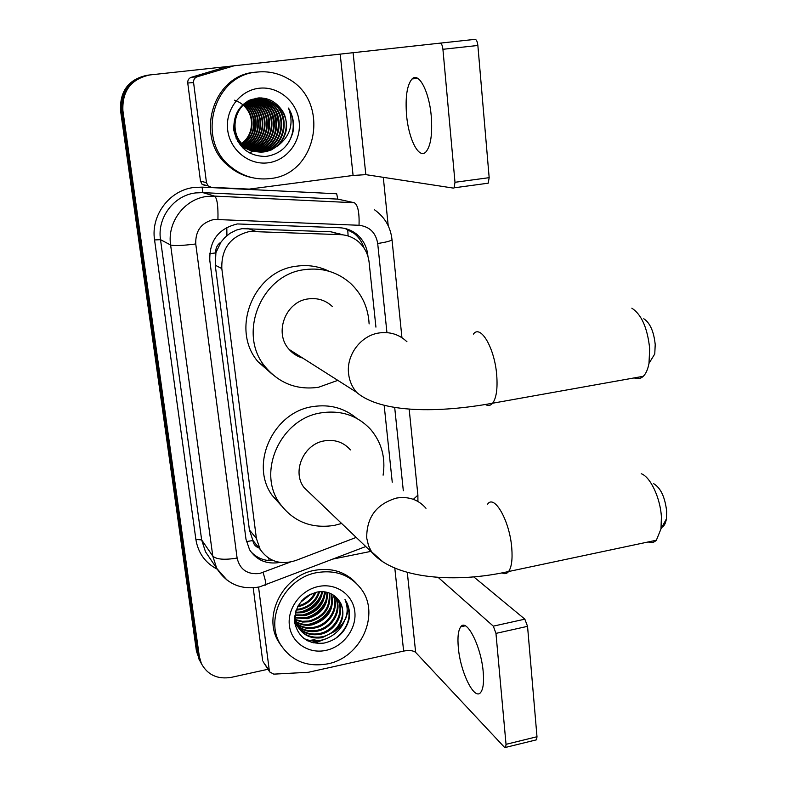 <?xml version="1.0" encoding="UTF-8"?>
<svg xmlns="http://www.w3.org/2000/svg" width="787" height="787" viewBox="0 0 787 787"><rect width="100%" height="100%" fill="white"/><g stroke="black" fill="none" stroke-linecap="round" stroke-linejoin="round"><path stroke-width="1.18" d="M342.857 234.831L330.983 231.791L242.052 228.643L236.248 230.119L229.843 233.414L224.541 237.851L220.96 242.16C217.153 244.718 215.431 248.289 215.815 252.893L209.647 253.689M375.93 327.126L369.113 262.317C368.08 253.67 364.322 246.636 357.839 241.196C352.773 237.153 346.998 234.969 340.515 234.644L249.705 231.457C230.552 236.159 221.255 248.535 221.816 268.583L256.395 538.465L260.192 549.434C268.81 561.544 280.605 565.263 295.568 560.58L356.196 537.403M215.815 252.893L220.96 242.16M257.605 546.217L252.843 540.541C253.463 544.25 255.539 546.749 259.061 548.027M215.884 253.453L215.245 265.199L249.41 529.907L252.775 540.03M392.251 482.224L384.164 405.325M367.962 256.493L367.804 255.057C366.762 246.4 362.964 239.386 356.422 233.995C351.484 230.148 345.896 228.063 339.64 227.748L237.359 223.941C218.412 228.555 209.234 240.773 209.814 260.576L245.987 539.243L249.597 549.788C256.739 560.433 266.911 564.643 280.123 562.41M348.769 608.587L345.493 619.3L348.769 608.587M327.894 638.07L316.895 642.231L313.187 642.851L316.895 642.231L327.894 638.07M268.003 669.265L231.339 677.351C217.625 679.574 207.65 675.01 201.403 663.648L199.357 656.653L122.9 110.623C122.103 90.879 131.104 78.975 149.884 74.942L233.601 65.872M383.299 177.331L388.217 225.771M199.8 660.657L196.455 651.252L120.549 110.544L121.719 110.583C120.923 90.938 129.875 79.113 148.566 75.09C129.875 79.113 120.923 90.938 121.719 110.583L197.901 653.938L121.719 110.583L122.9 110.623M201.265 663.382L197.901 653.938L201.265 663.382M314.898 639.644L310.009 640.382L314.898 639.644M308.799 640.461L306.979 640.51L308.799 640.461M273.522 560.678C264.284 561.062 256.651 557.973 250.63 551.402M345.09 228.496L354.002 233.306C358.793 237.162 362.138 242.081 364.056 248.072M311.308 642.33L316.394 641.582M120.549 110.544C119.752 91.007 128.655 79.241 147.248 75.237L148.182 75.129M431.237 116.033C429.181 91.381 418.704 71.706 412.024 78.975C406.968 85.114 405.157 97.273 406.594 115.443C408.689 139.447 418.93 159.417 425.865 151.97C430.764 146.116 432.555 134.144 431.237 116.033M205.299 185.663L202.082 184.286L200.478 181.118L206.469 182.682L193.582 82.586L187.749 83.009C187.591 80.176 188.782 78.277 191.32 77.293L226.686 66.698L234.152 65.774L197.222 76.762C194.625 77.756 193.415 79.703 193.582 82.586M200.478 181.118L187.749 83.009M440.189 43.128L475.053 39.35C476.46 39.576 477.394 41.622 477.866 45.469L442.924 49.296C442.432 45.42 441.527 43.364 440.189 43.128L234.152 65.774M206.469 182.682L208.112 185.909L211.388 187.316L249.243 189.106L353.088 175.462L365.827 174.645L453.401 188.103L454.119 187.827L454.994 182.289L489.17 177.665L477.866 45.469M489.17 177.665L488.186 183.194L487.428 183.46M454.994 182.289L442.924 49.296M269.931 178.58C255.46 180.213 242.416 176.278 230.807 166.785C195.55 139.742 213.375 74.716 257.251 72.05C267.905 70.978 277.949 73.073 287.373 78.316C330.993 100.638 317.584 174.773 269.931 178.58M252.371 177.705C243.724 176.003 235.952 172.245 229.047 166.451C193.966 139.535 211.683 74.863 255.342 72.217L257.349 72.04M292.971 132.019C294.436 123.48 292.951 115.502 288.514 108.094C294.023 123.303 290.492 135.836 277.949 145.693C288.593 133.967 289.38 121.444 280.31 108.114C274.506 100.933 267.127 97.558 258.175 97.981C241.334 101.434 233.227 112.226 233.847 130.347C238.117 147.651 248.8 156.347 265.908 156.446C279.995 154.321 289.016 146.185 292.971 132.019M259.179 88.242C278.431 85.95 297.053 101.661 299.139 121.483C301.51 141.276 287.048 160.528 268.062 162.811C249.105 165.398 230.06 150.169 227.679 130.062C225.013 109.983 239.897 90.249 259.179 88.242M256.247 151.616L261.176 151.507C284.56 149.864 291.987 114.302 271.859 102.763C266.813 99.664 261.55 98.424 256.06 99.054C234.093 100.441 226.282 134.026 244.944 146.707C250.738 150.888 256.936 152.589 263.556 151.832C283.428 150.317 293.541 122.959 280.31 108.114M256.542 151.675L261.766 151.596C285.189 149.943 292.636 114.322 272.469 102.763C267.413 99.654 262.14 98.424 256.651 99.054C234.644 100.431 226.823 134.075 245.514 146.775C251.319 150.966 257.526 152.678 264.157 151.911L271.377 149.914L277.949 145.693M255.096 151.37L258.825 151.202C282.071 149.56 289.439 114.233 269.42 102.772C264.402 99.693 259.169 98.464 253.729 99.083L251.25 99.506M255.382 151.438L259.415 151.271C282.69 149.638 290.078 114.253 270.03 102.772C265.003 99.683 259.759 98.454 254.309 99.083L250.148 99.949M253.965 151.065L256.513 150.888C279.611 149.264 286.921 114.164 267.019 102.772L256.454 99.073M254.25 151.143L257.093 150.966C280.231 149.343 287.55 114.184 267.619 102.772L256.749 99.044M252.853 150.71L254.231 150.583C277.191 148.969 284.441 114.095 264.648 102.772L255.303 99.251M253.129 150.799L254.791 150.661C277.791 149.048 285.061 114.115 265.239 102.772L255.588 99.201M251.761 150.307L251.968 150.278C274.791 148.684 281.982 114.026 262.307 102.782L254.162 99.477M252.027 150.406L252.529 150.356C275.391 148.753 282.592 114.036 262.897 102.782L254.447 99.408M249.489 150.012L250.384 149.894M250.679 149.845C272.902 147.366 279.119 113.731 260.005 102.782L253.04 99.762M252.745 99.683L251.87 99.496M249.754 150.11L250.65 150.012M250.945 149.963C273.345 147.749 279.857 113.82 260.576 102.782L253.316 99.683M253.03 99.615L252.145 99.428M247.541 149.687L248.131 149.609M248.426 149.56L249.312 149.402M249.617 149.343C271.082 145.841 276.198 113.407 257.723 102.792L251.929 100.097M251.633 100.008L250.758 99.772M248.692 149.678L249.577 149.53M249.882 149.471C271.545 146.215 276.916 113.485 258.293 102.792L252.204 100.008M251.909 99.919L251.033 99.693M248.564 148.782C269.223 144.336 273.325 113.092 255.47 102.792L250.827 100.49M250.532 100.392L249.735 100.126M248.83 148.93C269.695 144.71 274.033 113.171 256.031 102.792L251.092 100.392M250.807 100.293L249.971 100.028M247.541 148.172C267.334 142.84 270.502 112.787 253.247 102.792L249.735 100.943M249.44 100.825L248.79 100.569M247.797 148.33C267.806 143.214 271.2 112.866 253.798 102.792L250 100.825M249.715 100.706L249.026 100.451M243.203 148.477L243.842 148.33M244.137 148.261L245.023 148.015M245.318 147.917L246.223 147.622M246.528 147.513C265.406 141.365 267.728 112.482 251.053 102.802L248.653 101.454M248.358 101.316L247.826 101.08M246.774 147.681C265.898 141.739 268.416 112.561 251.594 102.802L248.918 101.326M248.633 101.189L248.062 100.943M243.134 147.671L244.019 147.376M244.314 147.267L245.219 146.913M245.524 146.785C263.458 139.909 264.993 112.187 248.889 102.802L247.58 102.035M243.38 147.818L244.265 147.543M244.57 147.435L245.465 147.1M245.77 146.972C263.95 140.273 265.672 112.266 249.42 102.802L247.846 101.887M244.541 146.008C261.481 138.463 262.297 111.892 246.744 102.812L246.528 102.674M244.787 146.205C261.973 138.817 262.966 111.961 247.275 102.802L246.793 102.507M243.577 145.152C259.11 137.194 259.71 112.58 245.485 103.382M243.813 145.379C259.72 137.499 260.349 112.344 245.741 103.195M242.622 144.237C256.651 136.033 257.182 113.485 244.442 104.169M242.858 144.474C257.27 136.318 257.811 113.259 244.698 103.963M241.688 143.234C254.211 134.911 254.693 114.361 243.419 105.035M241.924 143.49C254.821 135.187 255.313 114.145 243.675 104.809M237.546 141.267L245.259 148.153L249.981 150.327L255.952 151.596M235.933 137.991L243.242 146.49L256.247 151.645M234.575 100.195C242.957 103.146 248.426 108.999 250.984 117.775M251.22 130.327L248.574 137.292L244.127 143.185M249.312 152.924L253.247 151.202M253.67 150.976L254.339 150.592M254.398 150.563L255.677 149.766M256.267 149.363L258.805 147.385M259.995 146.284L265.376 139.22M268.219 132.009L268.839 119.26M266.734 111.882L262.199 104.376M261.166 103.176L258.962 100.992M258.441 100.539L257.339 99.644M257.093 99.457L256.592 99.083M256.503 99.014L255.5 98.336M272.42 133.869L273.807 126.048L273.197 117.942M271.072 111.361L266.567 104.14M265.544 102.969L263.36 100.834M262.848 100.402L261.776 99.536M260.979 98.946L259.444 97.913M274.555 134.705C276.404 129.157 276.699 123.382 275.42 117.381M273.286 111.105L268.79 104.022M267.767 102.871L265.603 100.766M265.101 100.333L264.038 99.477M263.802 99.3L261.874 97.972M276.729 135.502C278.844 129.55 279.159 123.333 277.663 116.86M254.398 132.295L255.096 117.361M249.164 152.845L253.001 151.153M253.453 150.907L255.145 149.894M255.696 149.53L258.018 147.779M259.11 146.825L263.96 141.08M266.419 136.466C269.331 129.58 269.685 122.329 267.491 114.705M265.534 109.895L261.392 103.746M260.448 102.704L258.421 100.756M257.939 100.352L256.936 99.546M256.188 98.995L255.283 98.375M270.639 137.705C274.043 130.229 274.437 122.319 271.83 113.987M272.794 138.305C276.444 130.544 276.857 122.319 274.033 113.643M272.076 109.265L267.974 103.422M267.039 102.408L265.052 100.549M264.599 100.156L263.625 99.388M263.419 99.231L261.55 97.952M274.978 138.905C278.873 130.858 279.306 122.329 276.276 113.318M288.839 142.122C294.81 130.937 294.702 119.594 288.514 108.094M643.756 318.735C650.032 322.857 653.859 331.484 655.217 344.598L654.764 353.963L648.99 363.358L649.688 348.671C647.504 328.012 641.553 314.515 631.843 308.179M634.243 377.917C637.568 379.344 640.579 378.813 643.274 376.294C645.97 373.648 647.878 369.329 648.99 363.358M332.468 306.615C325.71 300.27 317.663 297.693 308.317 298.893C285.543 301.391 273.63 333.039 289.173 349.458C292.892 353.697 297.447 356.59 302.838 358.134M337.82 380.357L318.499 387.283C297.26 390.234 279.631 383.564 265.622 367.283C236.936 334.524 261.009 274.181 304.933 269.607C322.375 267.432 337.554 272.007 350.5 283.32C362.04 294.2 368.247 307.727 369.123 323.91M272.489 374.474L258.156 361.872C229.991 329.733 253.542 270.639 296.63 266.183C308.091 264.599 318.912 266.301 329.084 271.269M298.647 355.478L297.063 355.803M653.692 483.68C660.687 487.881 665.015 497.118 666.678 511.393L666.392 518.918C665.645 523.434 664.11 526.257 661.798 527.388M648.203 541.958C651.311 543.148 654.027 542.577 656.368 540.226L660.982 528.903L661.405 517.098C660.441 498.102 650.337 476.706 641.238 473.744M350.451 449.928C343.732 442.324 335.144 439.284 324.677 440.818C303.762 443.75 291.554 471.61 304.097 487.625L311.121 494.334M341.617 523.473L334.416 525.372C311.455 528.972 293.226 521.643 279.739 503.395C256.542 471.659 280.979 418.271 321.44 412.811C341.243 409.988 357.652 415.536 370.677 429.466C381.606 442.461 385.748 457.69 383.102 475.161M281.48 505.844L272.145 495.357C249.351 464.192 273.286 411.876 312.99 406.574C329.704 404.056 344.253 407.971 356.639 418.31M483.208 671.921C481.191 646.461 466.652 617.923 460.788 626.796C458.221 630.289 457.404 637.224 458.329 647.593C460.306 672.137 474.531 701.227 480.768 692.304C483.248 688.92 484.064 682.122 483.208 671.921M263.399 662.152L269.302 670.544L258.598 587.456M262.602 660.204L253.207 587.82M473.882 576.979L524.84 619.162L527.546 626.334L495.958 633.387L493.321 626.147L438.054 577.304M269.302 670.544L269.754 671.98L273.758 674.134L308.376 672.285L403.633 651.075C409.22 650.062 413.234 650.505 415.654 652.393L504.349 747.158L505.647 747.394L506.031 744.325L536.99 736.74L527.546 626.334M536.99 736.74L536.557 739.81L535.75 740.006M506.031 744.325L495.958 633.387M370.844 551.392L333.452 558.957M327.687 663.854C306.91 667.474 291.101 660.903 280.27 644.15C264.334 618.425 284.924 578.022 316.836 572.641C335.636 569.581 350.431 575.051 361.223 589.03C380.554 614.244 361.007 657.627 327.687 663.854M281.421 646.058L278.391 641.464C262.514 615.847 283.005 575.641 314.77 570.309C331.711 567.417 345.601 571.805 356.452 583.452M337.279 598.514C332.035 592.916 325.316 590.762 317.141 592.05C301.736 596.762 294.269 607.033 294.732 622.861C298.529 637.657 308.258 644.415 323.929 643.117C336.856 640.136 345.188 632.394 348.916 619.861C350.304 612.394 349.035 605.656 345.1 599.664L345.001 599.517C349.871 611.666 346.496 622.271 334.868 631.351C343.722 621.71 345.257 611.666 339.453 601.209L337.279 598.514L339.453 601.209M318.479 586.492C336.088 582.734 353.029 594.647 354.809 611.656C356.845 628.606 343.476 646.639 326.084 650.347C308.72 654.302 291.426 642.812 289.4 625.606C287.107 608.449 300.841 589.994 318.479 586.492M298.342 627.426C304.028 632.896 310.904 634.961 318.961 633.624C335.439 630.977 345.601 610.466 336.718 598.1L336.246 597.422M294.584 621.533L296.069 624.484C301.5 632.541 309.35 635.857 319.601 634.43C336.098 631.784 346.28 611.243 337.387 598.858L336.639 597.825M297.397 625.626C302.965 630.072 309.311 631.666 316.433 630.407C332.291 627.819 342.522 608.567 334.672 596.044M297.614 626.088C303.231 630.781 309.714 632.482 317.063 631.204C333.167 628.597 343.368 608.823 335.075 596.369M296.62 623.717C301.923 627.209 307.697 628.38 313.944 627.239C328.818 624.73 339.089 607.475 332.98 594.854M296.797 624.199C302.178 627.928 308.101 629.197 314.564 628.026C329.684 625.498 339.954 607.761 333.413 595.139M296.01 621.7C300.929 624.317 306.084 625.124 311.475 624.101C327.225 619.044 333.777 608.951 331.13 593.821M296.148 622.222C301.175 625.045 306.487 625.931 312.085 624.888C328.11 619.654 334.613 609.384 331.612 594.067M295.587 619.566L302.257 621.307L309.035 621.002C323.673 616.555 330.373 607.21 329.133 592.965M295.676 620.117L302.572 622.055L309.645 621.779C324.559 617.175 331.229 607.643 329.645 593.162M295.351 617.303L306.635 617.943C320.142 614.047 326.91 605.498 326.939 592.296M295.391 617.884L307.235 618.71C321.027 614.677 327.786 605.921 327.51 592.444M295.351 614.883L304.254 614.922C316.59 611.538 323.349 603.845 324.529 591.834M295.322 615.503L304.844 615.67C317.486 612.168 324.254 604.259 325.159 591.932M295.617 612.256L301.903 611.932C313 609.049 319.65 602.291 321.844 591.647M295.518 612.935L302.483 612.679C313.905 609.669 320.594 602.665 322.542 591.667M296.433 609.354L299.581 608.981C309.301 606.61 315.685 600.884 318.755 591.804M296.138 610.122L300.152 609.718C310.245 607.22 316.718 601.219 319.571 591.726M298.086 605.892C305.779 603.934 311.406 599.487 314.987 592.552M297.584 606.836L297.85 606.787C306.35 604.859 312.4 600.019 316.02 592.286M301.687 600.884L309.301 594.854M300.359 602.468L311.14 593.939M294.722 615.887L297.889 626.895C303.349 634.981 311.219 638.306 321.519 636.87C338.085 634.204 348.316 613.575 339.394 601.14M295.882 610.85C294.653 616.978 295.518 622.596 298.499 627.701C303.969 635.798 311.849 639.133 322.158 637.686L334.868 631.351M296.069 624.484L298.116 627.2M297.24 625.734L295.705 624.012M295.912 624.229L297.014 625.281M294.987 622.448L296.197 623.412M295.204 622.901L296.384 623.884M294.525 620.786L295.538 621.435M294.554 621.169L295.686 621.937M294.486 619.517L295.174 619.871M302.188 600.343L308.553 595.267M303.654 611.538C310.708 608.922 316.108 604.446 319.876 598.11M305.641 614.617C313.019 611.971 318.637 607.318 322.493 600.668M325.001 594.677L325.641 592.011M307.648 617.726C315.361 615.05 321.185 610.23 325.129 603.265M311.78 624.042C320.142 621.317 326.379 616.162 330.471 608.577M303.792 598.759L306.674 596.467M299.335 612.276C309.744 609.768 317.072 603.727 321.322 594.165M301.411 615.286C312.085 612.778 319.561 606.62 323.851 596.792M325.159 592.522L325.277 591.952M303.516 618.326C314.446 615.837 322.08 609.541 326.408 599.458M307.796 624.514C319.266 622.045 327.205 615.503 331.602 604.878M303.703 638.385C318.597 645.753 338.882 636.122 344.549 620.618M335.282 638.68C349.379 627.15 352.645 614.145 345.1 599.664L345.001 599.517M247.492 228.358L255.303 231.181M269.213 560.629L268.662 558.17M348.11 235.962L347.726 229.509M226.922 235.628L226.804 227.364M252.843 540.541L246.4 541.584M215.245 265.199L221.816 268.583M330.983 231.791L340.515 234.644M249.41 529.907L256.395 538.465M386.909 332.301L377.701 243.488C375.812 232.637 369.595 226.567 359.049 225.279L214.212 219.416C201.482 222.485 195.324 230.67 195.747 243.96L237.103 558.062C239.887 569.64 247.403 574.785 259.651 573.487L290.226 562.115M227.364 580.462L216.759 568.421L212.785 556.104L170.612 244.993C167.011 222.2 184.611 198.855 207.188 196.406L214.576 196.101L202.859 192.628L195.737 192.913C173.957 195.255 157.016 217.724 160.518 239.671L201.649 539.892L205.505 551.805L209.44 557.619M217.173 569.168C205.22 562.872 198.117 552.976 195.884 539.459L154.567 239.937L160.518 239.671L170.612 244.993C174.153 245.997 182.525 245.652 195.747 243.96M264.914 585.302L265.839 584.957C266.016 583.069 265.091 578.917 263.065 572.493M154.567 239.937C150.612 215.294 169.648 190.06 194.094 187.463L202.092 187.139L336.688 193.769L337.79 199.111L202.859 192.628L202.092 187.139M149.884 74.942L148.566 75.09M199.357 656.653L196.455 651.252M217.94 219.239C218.245 205.889 217.123 198.176 214.576 196.101L354.268 202.731L337.79 199.111L349.772 201.747M237.103 558.062C224.58 560.118 216.474 559.468 212.785 556.104L201.649 539.892L195.884 539.459M403.318 490.773L394.68 407.381M413.834 498.899L417.887 495.151L417.818 494.413M377.701 243.488C386.328 242.18 391.1 240.901 392.005 239.661L391.975 239.337M359.049 225.279C359.452 212.323 357.849 204.807 354.268 202.731M339.787 233.542L340.309 234.585M365.827 174.645L353.117 52.877M353.088 175.462L340.21 54.283M233.267 65.951L226.686 66.698M191.32 77.293L197.222 76.762M406.958 341.765C399.225 334.416 389.949 331.484 379.127 332.96C360.79 335.488 346.123 355.114 348.602 373.835C349.428 380.859 352.045 386.978 356.432 392.192C381.115 413.687 440.071 412.85 492.623 403.219C490.586 405.649 488.215 406.102 485.52 404.577M473.41 334.091C480.572 324.028 494.748 348.267 496.725 375.202C497.718 388.778 496.351 398.114 492.623 403.219L643.274 376.294M425.983 508.284C418.359 499.558 408.512 496.164 396.432 498.082C376.442 504.044 366.535 517.374 366.712 538.052L368.552 545.804L371.572 551.776L383.053 561.948M487.537 504.251C494.285 493.764 509.819 521.073 511.776 548.136C512.632 559.449 511.58 567.24 508.609 571.519C506.838 573.782 504.703 574.254 502.185 572.936M415.654 652.393L407.302 572.356M403.633 651.075L394.808 568.106M493.321 626.147L524.84 619.162M315.154 639.969L307.599 640.825M253.168 540.689L260.192 549.434M209.519 557.727L216.759 568.421C226.843 583.993 241.107 590.161 259.562 586.895L365.768 546.542M201.403 663.648L198.481 658.188M417.917 501.447L417.887 495.151L409.161 409.004M401.941 337.692L392.005 239.661C390.618 227.079 384.804 217.123 374.553 209.814M354.002 233.306L356.422 233.995M417.671 78.326L412.024 78.975M454.119 187.827L488.186 183.194M208.112 185.909L202.082 184.286M230.807 166.785L229.047 166.451M272.469 102.763L271.859 102.763M270.03 102.772L269.42 102.772M267.619 102.772L267.019 102.772M265.239 102.772L264.648 102.772M262.897 102.782L262.307 102.782M260.576 102.782L260.005 102.782M258.293 102.792L257.723 102.792M256.031 102.792L255.47 102.792M253.798 102.792L253.247 102.792M251.594 102.802L251.053 102.802M249.42 102.802L248.889 102.802M247.275 102.802L246.744 102.812M245.514 146.775L244.944 146.707M243.242 146.49L242.681 146.421M289.173 349.458L356.432 392.192M265.622 367.283L258.156 361.872M666.392 518.918L660.982 528.903M304.097 487.625L372.202 552.69C395.438 579.271 456.362 583.295 508.609 571.519L656.368 540.226M279.739 503.395L272.145 495.357M465.215 625.822L460.788 626.796M505.647 747.394L536.557 739.81M269.754 671.98L263.045 661.601M280.27 644.15L278.391 641.464M337.387 598.858L336.718 598.1M298.499 627.701L297.889 626.895"/></g></svg>

